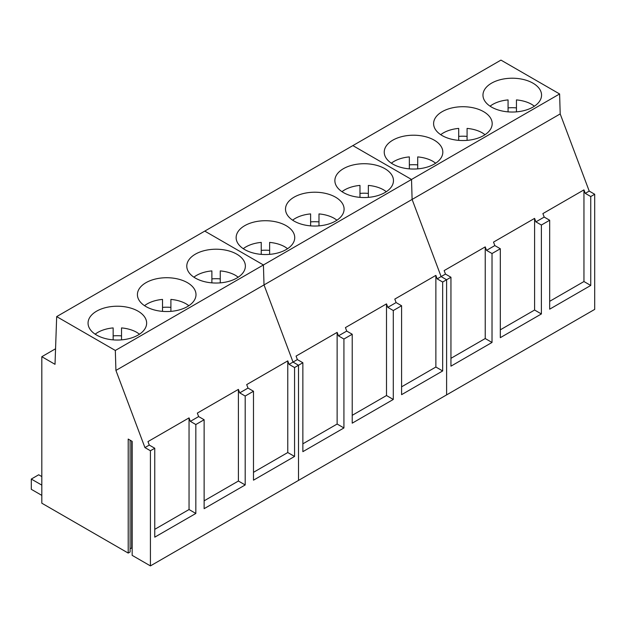 <?xml version="1.0" encoding="UTF-8"?>
<svg xmlns="http://www.w3.org/2000/svg" width="626" height="626" viewBox="0 0 626 626"><rect width="100%" height="100%" fill="white"/><g stroke="black" fill="none" stroke-linecap="round" stroke-linejoin="round"><path stroke-width="0.94" d="M534.432 106.177L531.756 104.386A27.575 15.924 -0 0 0 516.45 99.91L516.45 111.866M508.069 111.866L508.069 99.91A27.575 15.924 -0 0 0 490.088 106.177M516.45 107.891A27.575 15.924 -0 0 0 508.069 107.891M485.072 134.684L482.396 132.892A27.575 15.924 -0 0 0 467.082 128.408L467.082 140.365M458.702 140.365L458.702 128.408A27.575 15.924 -0 0 0 440.72 134.676M467.082 136.39A27.575 15.924 -0 0 0 458.702 136.39M435.704 163.183L433.028 161.391A27.575 15.924 -0 0 0 417.714 156.907L417.714 168.864M409.341 168.864L409.341 156.907A27.575 15.924 -0 0 0 391.36 163.183M417.714 164.888A27.575 15.924 -0 0 0 409.341 164.888M386.336 191.681L383.66 189.889A27.575 15.924 -0 0 0 368.354 185.413L368.354 197.37M359.973 197.37L359.973 185.413A27.575 15.924 -0 0 0 341.992 191.681M368.354 193.395A27.575 15.924 -0 0 0 359.973 193.395M336.976 220.18L334.3 218.388A27.575 15.924 -0 0 0 318.986 213.912L318.986 225.869M310.613 225.869L310.613 213.912A27.575 15.924 -0 0 0 292.632 220.18M318.986 221.894A27.575 15.924 -0 0 0 310.613 221.894M287.608 248.679L284.932 246.887A27.575 15.924 -0 0 0 269.626 242.411L269.626 254.367M261.245 254.367L261.245 242.411A27.575 15.924 -0 0 0 243.264 248.679M269.626 250.392A27.575 15.924 -0 0 0 261.245 250.392M238.248 277.185L235.572 275.393A27.575 15.924 -0 0 0 220.258 270.909L220.258 282.866M211.885 282.866L211.885 270.909A27.575 15.924 -0 0 0 193.904 277.177M220.258 278.891A27.575 15.924 -0 0 0 211.885 278.891M188.88 305.684L186.204 303.892A27.575 15.924 -0 0 0 170.898 299.416L170.898 311.372M162.517 311.365L162.517 299.416A27.575 15.924 -0 0 0 144.536 305.684M170.898 307.389A27.575 15.924 -0 0 0 162.517 307.389M139.52 334.182L136.844 332.39A27.575 15.924 -0 0 0 121.53 327.914L121.53 339.871M113.149 339.871L113.149 327.914A27.575 15.924 -0 0 0 95.168 334.182M121.53 335.896A27.575 15.924 -0 0 0 113.149 335.896M559.613 93.963L411.517 179.466L352.861 145.6L411.517 179.466L263.421 264.962L204.772 231.104L263.421 264.962L115.325 350.466L56.676 316.607L500.957 60.104L559.613 93.963L560.2 113.924L589.215 191.086L594.7 194.256L594.7 309.393L446.604 394.896L446.604 279.752L441.119 276.59L412.111 199.428L560.2 113.924M434.248 164.09A29.297 16.91 0 0 0 442.825 152.126A29.297 16.91 0 0 0 424.741 136.499A29.297 16.91 0 0 0 392.815 140.169A29.297 16.91 0 0 0 384.239 152.126A29.297 16.91 0 0 0 402.322 167.752A29.297 16.91 0 0 0 434.248 164.09M483.608 135.584A29.297 16.91 0 0 0 492.192 123.627A29.297 16.91 0 0 0 474.109 108.001A29.297 16.91 0 0 0 442.183 111.671A29.297 16.91 0 0 0 433.607 123.627A29.297 16.91 0 0 0 451.69 139.254A29.297 16.91 0 0 0 483.608 135.584M532.976 107.085A29.297 16.91 0 0 0 541.553 95.129A29.297 16.91 0 0 0 523.469 79.502A29.297 16.91 0 0 0 491.551 83.172A29.297 16.91 0 0 0 482.967 95.129A29.297 16.91 0 0 0 501.05 110.755A29.297 16.91 0 0 0 532.976 107.085M411.517 179.466L412.111 199.428L411.517 179.466M594.7 194.256L590.748 196.533L585.263 193.364L583.956 189.881L542.883 213.591L544.197 217.081L535.903 221.87L534.596 218.38L534.596 310.034L500.315 329.824M585.263 193.364L589.215 191.086M56.676 316.607L55.018 364.324L41.817 356.703L41.817 503.202L128.205 553.071L128.205 439.069L132.156 441.353L132.156 555.356L150.42 565.896L150.42 450.759L144.935 447.59L149.278 445.078L147.971 441.596L189.044 417.886L190.351 421.368L198.645 416.58L197.331 413.097L238.404 389.388L239.711 392.87L248.006 388.081L246.699 384.599L287.772 360.881L289.079 364.371L294.564 367.532L298.516 365.255L293.031 362.086L297.373 359.582L296.067 356.1L337.132 332.383L338.447 335.865L346.734 331.084L345.427 327.594L386.5 303.884L387.807 307.366L396.101 302.577L394.795 299.095L435.86 275.385L437.175 278.867L442.66 282.036L446.604 279.752L441.119 276.59L445.469 274.078L444.155 270.596L485.228 246.887L486.535 250.369L494.83 245.58L493.523 242.098L534.596 218.38M442.66 282.036L442.66 370.96L401.587 394.67L401.587 305.746L393.292 310.535L393.292 399.458L352.219 423.168L352.219 334.245L343.924 339.034L343.924 427.957L302.859 451.667L302.859 362.744L298.516 365.255L298.516 480.4L446.604 394.896L446.604 279.752L450.947 277.248L450.947 366.171L492.02 342.453L492.02 253.53L500.315 248.749L500.315 337.664L541.388 313.955L541.388 225.031L549.683 220.242L544.197 217.081M590.748 196.533L590.748 285.456L549.683 309.166L549.683 220.242M450.947 277.248L445.469 274.078M583.956 189.881L583.956 281.536L549.683 301.325M590.748 285.456L583.956 281.536M485.228 246.887L485.228 338.533L450.947 358.322M492.02 342.453L485.228 338.533M492.02 253.53L486.535 250.369M500.315 248.749L494.83 245.58M541.388 313.955L534.596 310.034M541.388 225.031L535.903 221.87M286.152 249.586A29.297 16.91 0 0 0 294.729 237.63A29.297 16.91 0 0 0 276.645 222.003A29.297 16.91 0 0 0 244.727 225.673A29.297 16.91 0 0 0 236.143 237.63A29.297 16.91 0 0 0 254.226 253.256A29.297 16.91 0 0 0 286.152 249.586M335.513 221.088A29.297 16.91 0 0 0 344.097 209.131A29.297 16.91 0 0 0 326.013 193.504A29.297 16.91 0 0 0 294.087 197.167A29.297 16.91 0 0 0 285.511 209.131A29.297 16.91 0 0 0 303.594 224.757A29.297 16.91 0 0 0 335.513 221.088M384.88 192.589A29.297 16.91 0 0 0 393.464 180.632A29.297 16.91 0 0 0 375.381 165.006A29.297 16.91 0 0 0 343.455 168.668A29.297 16.91 0 0 0 334.871 180.632A29.297 16.91 0 0 0 352.954 196.251A29.297 16.91 0 0 0 384.88 192.589M437.175 278.867L441.119 276.59L412.111 199.428L264.015 284.924L293.031 362.086L264.015 284.924L263.421 264.962L264.015 284.924L115.92 370.428L144.935 447.59M302.859 362.744L297.373 359.582M401.587 305.746L396.101 302.577M435.868 275.385L435.868 367.032L401.587 386.829M442.66 370.96L435.868 367.032M337.132 332.383L337.132 424.037L302.859 443.826M343.924 427.957L337.132 424.037M343.924 339.034L338.447 335.865M352.219 334.245L346.734 331.084M386.5 303.884L386.5 395.538L352.219 415.328M393.292 399.458L386.5 395.538M393.292 310.535L387.807 307.366M138.056 335.09A29.297 16.91 0 0 0 146.641 323.133A29.297 16.91 0 0 0 128.557 307.507A29.297 16.91 0 0 0 96.631 311.169A29.297 16.91 0 0 0 88.055 323.133A29.297 16.91 0 0 0 106.138 338.752A29.297 16.91 0 0 0 138.056 335.09M187.424 306.591A29.297 16.91 0 0 0 196.001 294.627A29.297 16.91 0 0 0 177.917 279.008A29.297 16.91 0 0 0 145.999 282.67A29.297 16.91 0 0 0 137.415 294.627A29.297 16.91 0 0 0 155.498 310.253A29.297 16.91 0 0 0 187.424 306.591M236.785 278.085A29.297 16.91 0 0 0 245.369 266.128A29.297 16.91 0 0 0 227.285 250.502A29.297 16.91 0 0 0 195.359 254.172A29.297 16.91 0 0 0 186.783 266.128A29.297 16.91 0 0 0 204.866 281.755A29.297 16.91 0 0 0 236.785 278.085M150.42 565.896L298.516 480.4L298.516 365.255L293.031 362.086L289.079 364.371M115.325 350.466L115.92 370.428M132.156 547.946L130.098 548.619M130.098 440.164L130.098 551.983L128.205 553.071M41.817 356.703L55.557 348.768M150.42 450.759L154.763 448.247L154.763 537.171L195.836 513.461L195.836 424.538L204.131 419.749L204.131 508.672L245.196 484.954L245.196 396.039L253.491 391.25L248.006 388.081M294.564 367.532L294.564 456.456L253.491 480.173L253.491 391.25M154.763 448.247L149.278 445.078M131.71 547.687L131.71 441.095M287.772 360.889L287.772 452.535L253.491 472.325M294.564 456.456L287.772 452.535M189.044 417.886L189.044 509.533L154.763 529.33M195.836 513.461L189.044 509.533M195.836 424.538L190.351 421.368M204.131 419.749L198.645 416.58M238.404 389.388L238.404 481.034L204.131 500.823M245.196 484.954L238.404 481.034M245.196 396.039L239.711 392.87M41.817 485.127L31.3 479.054L31.3 489.313L41.817 495.385M41.817 476.582L38.702 474.782L31.3 479.054"/></g></svg>
